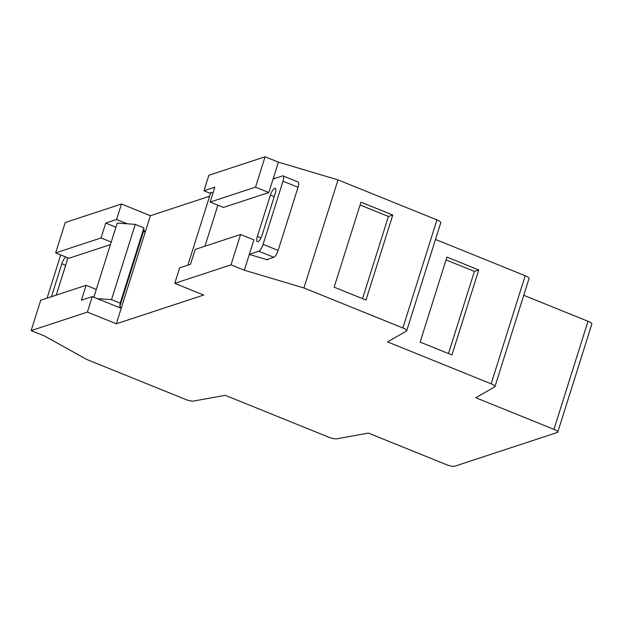 <?xml version="1.0" encoding="UTF-8"?>
<svg xmlns="http://www.w3.org/2000/svg" width="623" height="623" viewBox="0 0 623 623"><rect width="100%" height="100%" fill="white"/><g stroke="black" fill="none" stroke-linecap="round" stroke-linejoin="round"><path stroke-width="0.93" d="M257.867 241.708A6.557 2.001 -68 0 0 262.19 234.84L275.21 193.558A6.557 2.001 -68 0 0 275.249 188.271A6.557 2.001 -68 0 0 270.382 195.147L257.361 236.429A6.557 2.001 -68 0 0 257.322 241.708A6.557 2.001 -68 0 0 257.867 241.708M557.312 432.479L454.72 466.23A6.557 1.565 17.5 0 1 446.52 464.688L368.411 433.094L336.716 438.826A6.557 1.565 17.5 0 1 328.804 437.214L225.23 395.325L193.535 401.064A6.557 1.565 17.5 0 1 185.623 399.444L86.683 359.432L44.459 335.976L31.15 330.595L87.391 312.092L116.322 323.796L203.705 295.045L174.775 283.348L231.016 264.837L244.325 270.226L303.931 287.958L402.871 327.971A6.557 1.565 17.5 0 1 406.71 330.735A6.557 1.565 17.5 0 1 406.469 331.008L387.568 341.918L491.134 383.807A6.557 1.565 17.5 0 1 494.974 386.572A6.557 1.565 17.5 0 1 494.724 386.844L475.824 397.754L553.94 429.348A6.557 1.565 17.5 0 1 557.772 432.113A6.557 1.565 17.5 0 1 557.312 432.479M249.348 254.301L258.763 251.201A6.557 2.001 -68 0 0 263.093 244.341L278.138 250.423L298.043 187.282L282.998 181.2L263.093 244.341M282.998 181.2A6.557 2.001 -68 0 0 283.044 175.912A6.557 2.001 -68 0 0 282.499 175.92L273.084 179.019M217.886 205.193L204.951 246.21M31.15 330.595L40.721 300.239L86.099 285.311L81.411 300.185L92.274 296.61L87.391 312.092M92.274 296.61L121.205 308.307L116.322 323.796M210.512 193.403L203.97 190.755L208.853 175.273L265.094 156.77L255.523 187.126L210.138 202.054L214.834 187.18L203.97 190.755M174.775 283.348L179.658 267.859L190.521 264.292L195.209 249.41L240.587 234.482L231.016 264.837M240.587 234.482L253.896 239.863L244.325 270.226M105.723 223.081L101.035 237.955L55.649 252.883L65.228 222.528L121.469 204.025L116.587 219.506L105.723 223.081L115.917 227.2M121.469 204.025L150.4 215.722L145.517 231.203L143.617 230.432M127.185 223.789L116.587 219.506M93.832 297.241L117.21 223.081L135.253 224.366L143.936 227.87L143.492 231.413L145.229 232.114L121.493 307.404L120.091 307.863M266.722 259.62L267.781 259.269L267.594 259.877L249.301 254.441M150.4 215.722L209.616 196.237M145.517 231.203L144.115 231.663M255.523 187.126L268.832 192.507L273.427 177.937L274.969 178.396M265.094 156.77L278.403 162.151L273.427 177.937M278.403 162.151L338.009 179.883L303.931 287.958M360.951 202.171L334.154 287.172L365.974 300.045L392.778 215.044L360.951 202.171M338.009 179.883L436.949 219.903A6.557 1.565 17.5 0 1 440.788 222.668L406.71 330.735M451.955 354.954L478.752 269.954L446.932 257.081L420.136 342.082L451.955 354.954M435.493 239.45L525.205 275.732A6.557 1.565 17.5 0 1 529.044 278.497L494.974 386.572M523.756 295.286L588.011 321.273A6.557 1.565 17.5 0 1 591.85 324.038L557.772 432.113M110.419 244.621L68.958 258.265L55.649 252.883M448.498 353.56L474.407 271.387L446.045 259.908M474.407 271.387L478.752 269.954M362.524 298.643L388.433 216.469L360.063 204.998M388.433 216.469L392.778 215.044M96.292 289.43L86.099 285.311M111.221 242.074L101.035 237.955M268.832 192.507L223.447 207.436L210.138 202.054M278.138 250.423A6.557 2.001 112 0 1 273.809 257.291L258.763 251.201M267.781 259.269L273.809 257.291M283.044 175.912L298.09 182.002A6.557 2.001 112 0 1 298.043 187.282M212.957 193.114L210.87 192.273L187.889 265.157M67.198 257.548A6.557 2.001 112 0 1 66.653 262.166L56.257 295.131M51.429 296.712L61.825 263.755A6.557 2.001 112 0 1 65.874 257.019M60.711 254.932L47.083 298.144M121.493 307.404L119.756 306.695L120.192 303.16L111.517 299.647L97.297 298.643M135.253 224.366L111.517 299.647M143.936 227.87L120.192 303.16M143.492 231.413L119.756 306.695M436.949 219.903L402.871 327.971M525.205 275.732L491.134 383.807M588.011 321.273L553.94 429.348M274.221 196.697L270.382 195.147M260.959 237.885L257.361 236.429M65.664 265.312L61.825 263.755"/></g></svg>
